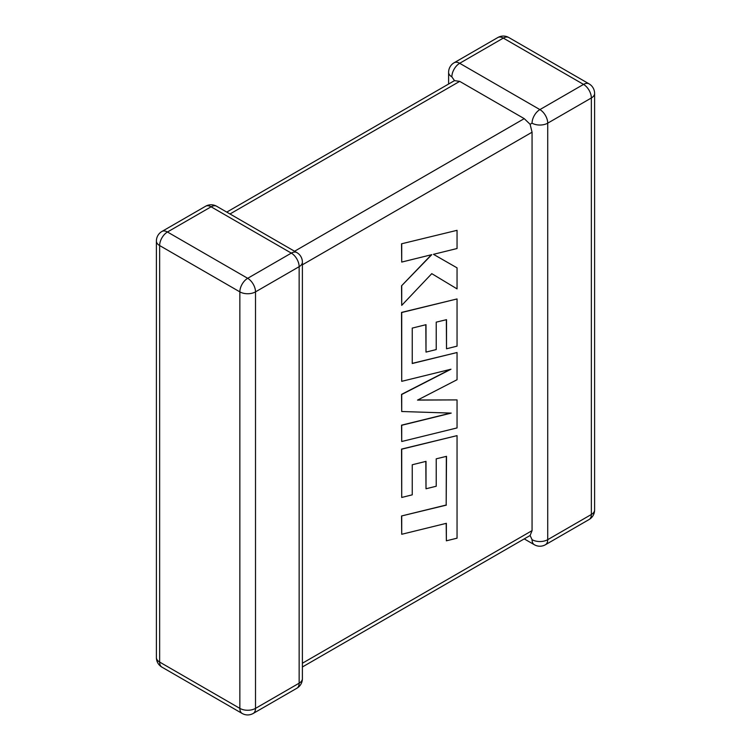 <?xml version="1.0" encoding="UTF-8"?>
<svg xmlns="http://www.w3.org/2000/svg" width="751" height="751" viewBox="0 0 751 751"><rect width="100%" height="100%" fill="white"/><g stroke="black" fill="none" stroke-linecap="round" stroke-linejoin="round"><path stroke-width="1.13" d="M532.065 123.164A11.068 6.393 -60 0 1 539.894 109.599L583.536 84.403L503.32 38.094L459.687 63.291L539.894 109.599A11.068 6.393 -120 0 1 547.723 123.164L547.723 539.669L591.356 514.482L591.356 97.968L547.723 123.164A11.068 6.393 -0 0 1 532.065 123.164L530.112 124.291L532.065 132.204L302.39 264.803M448.61 84.018L448.61 72.331A11.068 6.393 180 0 0 451.858 76.855L454.496 80.629L459.687 81.371L524.236 118.639L530.112 124.291M524.236 538.899L534.355 544.738A11.068 6.393 -60 0 1 532.065 539.669L530.112 535.501L302.39 666.982M302.39 663.236L532.065 530.638L530.112 535.501M532.065 530.638L532.065 132.204M446.338 456.383L446.188 505.019L401.541 515.975L401.719 534.28L446.366 523.316L446.366 540.814L446.188 523.363M446.366 540.814L457.049 538.185L457.049 435.627L401.719 449.192L401.719 497.462L412.252 494.834L412.252 464.756L426.005 461.358L426.005 488.77L436.228 486.235L436.228 458.823L446.516 456.336L446.188 505.019M446.366 505.123L401.541 515.975M401.719 516.078L401.719 534.28M457.049 435.627L401.541 449.089L401.719 497.462M425.826 461.396L426.005 488.77M457.049 399.907L417.528 400.095L457.049 379.724L457.049 352.519L412.252 363.512L412.252 328.093L426.005 324.685L426.005 352.097L436.228 349.572L436.228 322.151L446.516 319.663L446.516 348.774L457.049 346.145L457.049 298.945L401.719 312.51L401.719 381.33L450.985 369.229L401.719 394.482L401.719 411.51L451.22 413.106L401.719 425.273L401.719 441.504L457.049 427.929L457.049 399.907L417.725 399.983M457.049 352.519L412.252 363.371M425.826 324.723L426.005 352.097M446.338 319.71L446.516 348.774M457.049 298.945L401.541 312.407L401.719 381.33M450.253 369.408L401.541 394.378L401.719 411.51M450.694 413.088L401.541 425.169L401.719 441.504M457.049 230.322L401.541 243.803L401.719 262.071L431.769 254.664L401.541 285.831L401.719 305.375L431.769 273.655L457.049 288.882L457.049 267.854L433.458 254.326L457.049 248.515L457.049 230.322L401.541 243.803M401.719 243.906L401.719 262.071M431.403 254.758L401.541 285.831M401.719 285.934L401.719 305.375M431.769 273.655L457.049 288.882M457.049 267.854L433.458 254.326M459.687 81.371L230.003 213.979M294.561 251.247L524.236 118.639M291.313 253.115L211.106 206.807L167.464 232.003L247.68 278.311L291.313 253.115A11.068 6.393 60 0 1 299.142 266.671L255.509 291.867L255.509 708.381L299.142 683.185L299.142 266.671A11.068 6.393 0 0 0 302.39 262.155A11.068 11.068 0 0 0 296.852 252.571A11.068 6.393 -60 0 0 291.313 253.115M159.644 245.558L159.644 662.072L239.851 708.381L239.851 291.867L159.644 245.558A11.068 6.393 -60 0 1 167.464 232.003A11.068 6.393 60 0 0 161.934 231.458A11.068 11.068 0 0 0 156.396 241.043A11.068 6.393 0 0 0 159.644 245.558M239.851 291.867A11.068 6.393 0 0 0 255.509 291.867A11.068 6.393 60 0 0 247.68 278.311A11.068 6.393 -60 0 0 239.851 291.867M253.209 713.45A11.068 6.393 60 0 0 255.509 708.381A11.068 6.393 180 0 1 239.851 708.381A11.068 6.393 -60 0 0 242.141 713.45A11.068 11.068 0 0 0 253.209 713.45L296.852 688.254A11.068 11.068 0 0 0 302.39 678.669A11.068 6.393 180 0 1 299.142 683.185A11.068 6.393 60 0 1 296.852 688.254M159.644 662.072A11.068 6.393 180 0 1 156.396 657.557A11.068 11.068 0 0 0 161.934 667.141A11.068 6.393 -60 0 1 159.644 662.072M161.934 231.458L205.567 206.262A11.068 6.393 60 0 1 211.106 206.807A11.068 6.393 -60 0 1 216.645 206.262L296.852 252.571M594.604 509.957A11.068 6.393 180 0 1 591.356 514.482A11.068 6.393 -120 0 1 589.066 519.542A11.068 11.068 0 0 0 594.604 509.957L594.604 93.443A11.068 11.068 0 0 0 589.066 83.859A11.068 6.393 -60 0 0 583.536 84.403A11.068 6.393 -120 0 1 591.356 97.968A11.068 6.393 0 0 0 594.604 93.443M534.355 544.738A11.068 11.068 0 0 0 545.433 544.738A11.068 6.393 -120 0 0 547.723 539.669A11.068 6.393 180 0 1 532.065 539.669M508.859 37.55A11.068 11.068 0 0 0 497.791 37.55A11.068 6.393 -120 0 1 503.32 38.094A11.068 6.393 -60 0 1 508.859 37.55L589.066 83.859M451.858 76.855A11.068 6.393 -60 0 1 459.687 63.291A11.068 6.393 -120 0 0 454.148 62.746L497.791 37.55M156.396 241.043L156.396 657.557M161.934 667.141L242.141 713.45M302.39 678.669L302.39 262.155M216.645 206.262A11.068 11.068 0 0 0 205.567 206.262M545.433 544.738L589.066 519.542M454.148 62.746A11.068 11.068 0 0 0 448.61 72.331M454.496 80.629L226.764 212.101"/></g></svg>
